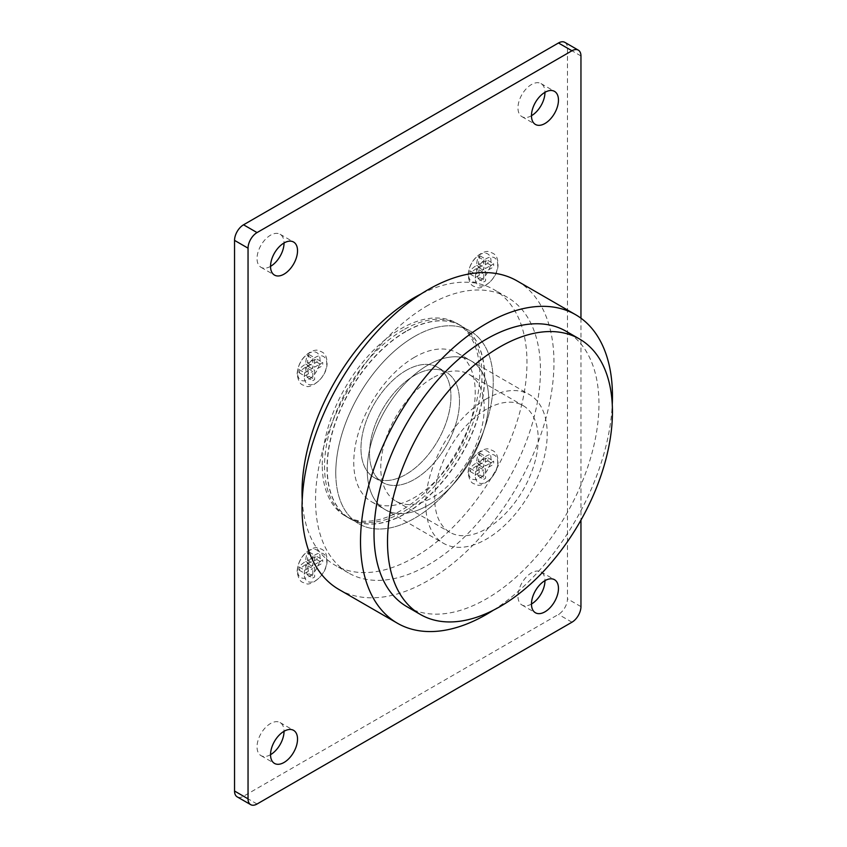 <?xml version="1.0" encoding="UTF-8"?>
<svg xmlns="http://www.w3.org/2000/svg" width="847" height="847" viewBox="0 0 847 847"><rect width="100%" height="100%" fill="white"/><g stroke="black" fill="none" stroke-linecap="round" stroke-linejoin="round"><path stroke-width="0.64" stroke-dasharray="4.24 3.18" d="M564.822 42.35A12.726 7.348 -60 0 1 567.458 48.173L567.458 598.829A12.726 7.348 -60 0 1 558.469 614.414L243.544 796.233A12.726 7.348 -60 0 1 237.181 796.858M580.957 318.197L580.957 520.122M335.772 472.848A111.338 64.287 -60 0 1 384.369 360.801A111.338 64.287 -60 0 1 470.17 330.976A111.338 64.287 -60 0 1 470.17 459.54A111.338 64.287 -60 0 1 358.832 523.817A111.338 64.287 -60 0 1 335.772 472.848M322.273 465.056A111.338 64.287 -60 0 1 370.88 353.008A111.338 64.287 -60 0 1 456.671 323.183A111.338 64.287 -60 0 1 456.681 451.747A111.338 64.287 -60 0 1 345.332 516.024A111.338 64.287 -60 0 1 322.273 465.056M531.471 604.017A19.089 11.022 -60 0 1 521.932 604.97A19.089 11.022 -60 0 1 517.972 596.224A19.089 11.022 -60 0 1 526.305 577.019A19.089 11.022 -60 0 1 541.011 571.905A19.089 11.022 -60 0 1 544.97 580.64M270.542 754.666A19.089 11.022 -60 0 1 260.992 755.619A19.089 11.022 -60 0 1 257.043 746.874A19.089 11.022 -60 0 1 265.376 727.668A19.089 11.022 -60 0 1 280.082 722.555A19.089 11.022 -60 0 1 284.041 731.289M270.542 266.36A19.089 11.022 -60 0 1 260.992 267.303A19.089 11.022 -60 0 1 257.043 258.568A19.089 11.022 -60 0 1 265.376 239.352A19.089 11.022 -60 0 1 280.082 234.238A19.089 11.022 -60 0 1 284.041 242.983M531.471 115.711A19.089 11.022 -60 0 1 521.932 116.653A19.089 11.022 -60 0 1 517.972 107.918A19.089 11.022 -60 0 1 526.305 88.702A19.089 11.022 -60 0 1 541.011 83.588A19.089 11.022 -60 0 1 544.97 92.334M304.285 574.15A15.902 9.179 -60 0 1 321.151 553.165A15.902 9.179 -60 0 1 321.151 575.653A15.902 9.179 -60 0 1 304.285 574.15M305.672 564.568A41.312 23.854 0 0 0 298.98 570.052A39.354 22.721 60 0 1 298.949 568.475A39.354 22.721 60 0 1 298.98 566.939A41.312 23.854 180 0 1 305.672 561.445A41.334 23.864 60 0 1 307.217 552.985A39.142 22.594 180 0 1 309.017 551.948A41.334 23.864 -120 0 0 307.472 560.407A41.312 23.854 180 0 1 316.979 556.543A39.354 22.721 -120 0 0 316.979 559.666A41.312 23.854 0 0 0 307.472 563.53A41.334 23.864 -120 0 0 309.017 573.768A39.142 22.594 0 0 0 307.217 574.806A41.334 23.864 60 0 1 305.672 564.568L312.829 568.697L312.829 578.046L314.629 577.008L314.629 567.659L322.728 562.98L322.728 559.867L314.629 564.536L314.629 555.187L312.829 556.225L312.829 565.574L304.729 570.253L304.729 573.366L312.829 568.697M298.98 566.939L304.729 570.253M298.98 570.052L304.729 573.366M307.217 574.806L312.829 578.046M309.017 573.768L314.629 577.008M307.472 563.53L314.629 567.659M316.979 559.666L322.728 562.98M316.979 556.543L322.728 559.867M307.472 560.407L314.629 564.536M309.017 551.948L314.629 555.187M307.217 552.985L312.829 556.225M305.672 561.445L312.829 565.574M304.285 376.746A15.902 9.179 -60 0 1 321.151 355.761A15.902 9.179 -60 0 1 321.151 378.249A15.902 9.179 -60 0 1 304.285 376.746M305.672 367.164A41.312 23.854 0 0 0 298.98 372.648A39.354 22.721 60 0 1 298.949 371.071A39.354 22.721 60 0 1 298.98 369.536A41.312 23.854 180 0 1 305.672 364.041A41.334 23.864 60 0 1 307.217 355.581A39.142 22.594 180 0 1 309.017 354.544A41.334 23.864 -120 0 0 307.472 363.003A41.312 23.854 180 0 1 316.979 359.139A39.354 22.721 -120 0 0 316.979 362.262A41.312 23.854 0 0 0 307.472 366.126A41.334 23.864 -120 0 0 309.017 376.364A39.142 22.594 0 0 0 307.217 377.402A41.334 23.864 60 0 1 305.672 367.164L312.829 371.293L312.829 380.642L314.629 379.604L314.629 370.255L322.728 365.576L322.728 362.463L314.629 367.132L314.629 357.783L312.829 358.821L312.829 368.17L304.729 372.849L304.729 375.962L312.829 371.293M298.98 369.536L304.729 372.849M298.98 372.648L304.729 375.962M307.217 377.402L312.829 380.642M309.017 376.364L314.629 379.604M307.472 366.126L314.629 370.255M316.979 362.262L322.728 365.576M316.979 359.139L322.728 362.463M307.472 363.003L314.629 367.132M309.017 354.544L314.629 357.783M307.217 355.581L312.829 358.821M305.672 364.041L312.829 368.17M405.957 370.51A63.62 36.728 120 0 0 364.39 426.581A63.62 36.728 120 0 0 374.141 477.56A63.62 36.728 120 0 0 437.761 440.832A63.62 36.728 120 0 0 437.761 367.365A63.62 36.728 120 0 0 405.957 370.51A63.62 36.728 120 0 0 364.39 426.581A63.62 36.728 120 0 0 374.141 477.56A63.62 36.728 120 0 0 437.761 440.832A63.62 36.728 120 0 0 437.761 367.365A63.62 36.728 120 0 0 405.957 370.51M414.501 375.443A63.62 36.728 120 0 0 372.934 431.515A63.62 36.728 120 0 0 382.696 482.494A63.62 36.728 120 0 0 446.316 445.766A63.62 36.728 120 0 0 446.316 372.299A63.62 36.728 120 0 0 414.501 375.443A63.62 36.728 120 0 0 372.934 431.515A63.62 36.728 120 0 0 382.696 482.494A63.62 36.728 120 0 0 446.316 445.766A63.62 36.728 120 0 0 446.316 372.299A63.62 36.728 120 0 0 414.501 375.443M414.501 336.481A111.338 64.287 120 0 0 341.765 434.596A111.338 64.287 120 0 0 358.832 523.817A111.338 64.287 120 0 0 470.17 459.54A111.338 64.287 120 0 0 470.17 330.976A111.338 64.287 120 0 0 414.501 336.481M405.957 331.548A111.338 64.287 120 0 0 333.22 429.662A111.338 64.287 120 0 0 350.287 518.883A111.338 64.287 120 0 0 461.626 454.606A111.338 64.287 120 0 0 461.626 326.042A111.338 64.287 120 0 0 405.957 331.548M475.241 278.049A15.902 9.179 -60 0 1 492.107 257.054A15.902 9.179 -60 0 1 492.107 279.552A15.902 9.179 -60 0 1 475.241 278.049M476.628 268.457A41.312 23.854 0 0 0 469.937 273.952A39.354 22.721 60 0 1 469.905 272.374A39.354 22.721 60 0 1 469.937 270.828A41.312 23.854 180 0 1 476.628 265.344A41.334 23.864 60 0 1 478.174 256.885A39.142 22.594 180 0 1 479.974 255.847A41.334 23.864 -120 0 0 478.428 264.306A41.312 23.854 180 0 1 487.936 260.442A39.354 22.721 -120 0 0 487.936 263.555A41.312 23.854 0 0 0 478.428 267.419A41.334 23.864 -120 0 0 479.974 277.657A39.142 22.594 0 0 0 478.174 278.695A41.334 23.864 60 0 1 476.628 268.457L483.785 272.586L483.785 281.945L485.585 280.908L485.585 271.548L493.685 266.879L493.685 263.756L485.585 268.435L485.585 259.087L483.785 260.124L483.785 269.473L475.686 274.153L475.686 277.265L483.785 272.586M469.937 270.828L475.686 274.153M469.937 273.952L475.686 277.265M478.174 278.695L483.785 281.945M479.974 277.657L485.585 280.908M478.428 267.419L485.585 271.548M487.936 263.555L493.685 266.879M487.936 260.442L493.685 263.756M478.428 264.306L485.585 268.435M479.974 255.847L485.585 259.087M478.174 256.885L483.785 260.124M476.628 265.344L483.785 269.473M414.501 357.265A85.896 49.592 120 0 0 358.387 432.955A85.896 49.592 120 0 0 371.558 501.784A85.896 49.592 120 0 0 457.444 452.192A85.896 49.592 120 0 0 457.444 353.008A85.896 49.592 120 0 0 414.501 357.265M428 365.057A85.896 49.592 120 0 0 371.886 440.747A85.896 49.592 120 0 0 385.057 509.576A85.896 49.592 120 0 0 470.943 459.985A85.896 49.592 120 0 0 470.943 360.801A85.896 49.592 120 0 0 428 365.057A85.896 49.592 120 0 0 371.886 440.747A85.896 49.592 120 0 0 385.057 509.576A85.896 49.592 120 0 0 470.943 459.985A85.896 49.592 120 0 0 470.943 360.801A85.896 49.592 120 0 0 428 365.057M428 305.322A159.056 91.836 120 0 0 324.094 445.48A159.056 91.836 120 0 0 348.466 572.932A159.056 91.836 120 0 0 507.533 481.107A159.056 91.836 120 0 0 507.522 297.435A159.056 91.836 120 0 0 428 305.322M302.22 499.794A159.056 91.836 120 0 0 334.978 565.14A159.056 91.836 120 0 0 494.034 473.314A159.056 91.836 120 0 0 494.034 289.653A159.056 91.836 120 0 0 421.054 293.962M486.485 398.821A85.896 49.592 120 0 0 430.371 474.511A85.896 49.592 120 0 0 443.542 543.34A85.896 49.592 120 0 0 529.428 493.748A85.896 49.592 120 0 0 529.428 394.575A85.896 49.592 120 0 0 486.485 398.821M493.42 610.179A178.145 102.858 120 0 0 612.265 404.347M338.927 589.47A178.145 102.858 120 0 0 517.072 486.612A178.145 102.858 120 0 0 517.072 280.908M406.952 606.706A159.056 91.836 120 0 0 566.018 514.87A159.056 91.836 120 0 0 566.008 331.209M486.485 409.217A73.17 42.244 120 0 0 438.682 473.685A73.17 42.244 120 0 0 449.905 532.318A73.17 42.244 120 0 0 523.065 490.074A73.17 42.244 120 0 0 523.065 405.586A73.17 42.244 120 0 0 486.485 409.217M432.499 378.048A73.17 42.244 120 0 0 384.697 442.515A73.17 42.244 120 0 0 395.92 501.149A73.17 42.244 120 0 0 469.079 458.905A73.17 42.244 120 0 0 469.079 374.416A73.17 42.244 120 0 0 432.499 378.048M403.257 329.991A111.338 64.287 120 0 0 330.521 428.106A111.338 64.287 120 0 0 347.588 517.326A111.338 64.287 120 0 0 458.926 453.039A111.338 64.287 120 0 0 458.926 324.475A111.338 64.287 120 0 0 403.257 329.991M405.755 331.442A111.338 64.287 120 0 0 333.019 429.556A111.338 64.287 120 0 0 350.086 518.777A111.338 64.287 120 0 0 461.435 454.49A111.338 64.287 120 0 0 461.435 325.926A111.338 64.287 120 0 0 405.755 331.442M475.241 475.453A15.902 9.179 -60 0 1 492.107 454.458A15.902 9.179 -60 0 1 492.107 476.956A15.902 9.179 -60 0 1 475.241 475.453M476.628 465.861A41.312 23.854 0 0 0 469.937 471.356A39.354 22.721 60 0 1 469.905 469.778A39.354 22.721 60 0 1 469.937 468.232A41.312 23.854 180 0 1 476.628 462.748A41.334 23.864 60 0 1 478.174 454.288A39.142 22.594 180 0 1 479.974 453.251A41.334 23.864 -120 0 0 478.428 461.71A41.312 23.854 180 0 1 487.936 457.846A39.354 22.721 -120 0 0 487.936 460.959A41.312 23.854 0 0 0 478.428 464.823A41.334 23.864 -120 0 0 479.974 475.061A39.142 22.594 0 0 0 478.174 476.099A41.334 23.864 60 0 1 476.628 465.861L483.785 469.99L483.785 479.349L485.585 478.311L485.585 468.952L493.685 464.283L493.685 461.16L485.585 465.839L485.585 456.491L483.785 457.528L483.785 466.877L475.686 471.557L475.686 474.669L483.785 469.99M469.937 468.232L475.686 471.557M469.937 471.356L475.686 474.669M478.174 476.099L483.785 479.349M479.974 475.061L485.585 478.311M478.428 464.823L485.585 468.952M487.936 460.959L493.685 464.283M487.936 457.846L493.685 461.16M478.428 461.71L485.585 465.839M479.974 453.251L485.585 456.491M478.174 454.288L483.785 457.528M476.628 462.748L483.785 466.877M580.957 55.966L567.458 48.173M580.957 606.621L567.458 598.829M571.958 622.206L558.469 614.414M257.043 804.015L243.544 796.233M297.53 570.253A15.902 9.179 -60 0 1 314.406 549.269A15.902 9.179 -60 0 1 314.406 571.757A15.902 9.179 -60 0 1 297.53 570.253M297.53 372.849A15.902 9.179 -60 0 1 314.406 351.865A15.902 9.179 -60 0 1 314.406 374.353A15.902 9.179 -60 0 1 297.53 372.849M468.486 274.153A15.902 9.179 -60 0 1 485.363 253.158A15.902 9.179 -60 0 1 485.363 275.656A15.902 9.179 -60 0 1 468.486 274.153M468.486 471.557A15.902 9.179 -60 0 1 485.363 450.562A15.902 9.179 -60 0 1 485.363 473.06A15.902 9.179 -60 0 1 468.486 471.557M345.332 516.024L350.287 518.883M456.671 323.183L461.626 326.042M521.932 604.97L535.42 612.762M541.011 571.905L554.51 579.697M260.992 755.619L274.492 763.412M280.082 722.555L293.581 730.347M260.992 267.303L274.492 275.095M280.082 234.238L293.581 242.03M521.932 116.653L535.42 124.445M541.011 83.588L554.51 91.381M297.138 571.386C298.61 551.821 315.74 545.881 317.964 547.924C322.982 549.512 327.207 550.656 327.058 562.037C325.555 578.13 308.234 586.262 306.392 583.498C302.919 582.058 299.033 583.562 297.138 571.386M297.138 373.982C298.61 354.417 315.74 348.477 317.964 350.52C322.982 352.108 327.207 353.252 327.058 364.634C325.555 380.727 308.234 388.858 306.392 386.094C302.919 384.654 299.033 386.168 297.138 373.982M374.141 477.56L382.696 482.494L374.141 477.56M437.761 367.365L446.316 372.299L437.761 367.365M468.095 275.286C469.556 255.709 486.697 249.77 488.92 251.824C493.939 253.412 498.163 254.555 498.015 265.937C496.511 282.03 479.19 290.15 477.348 287.398C473.875 285.958 469.99 287.461 468.095 275.286M371.558 501.784L443.542 543.34M457.444 353.008L529.428 394.575M507.522 297.435L494.034 289.653M348.466 572.932L334.978 565.14M395.92 501.149L449.905 532.318M469.079 374.416L523.065 405.586M347.588 517.326L350.086 518.777M458.926 324.475L461.435 325.926M468.095 472.69C469.556 453.113 486.697 447.174 488.92 449.228C493.939 450.816 498.163 451.959 498.015 463.341C496.511 479.434 479.19 487.554 477.348 484.802C473.875 483.362 469.99 484.865 468.095 472.69"/><path stroke-width="1.27" d="M248.044 798.827L248.044 248.171A12.726 7.348 -60 0 1 257.043 232.586L243.544 224.794A12.726 7.348 -60 0 0 234.545 240.379L234.545 791.034A12.726 7.348 -60 0 0 237.181 796.858L250.68 804.65A12.726 7.348 -60 0 1 248.044 798.827L234.545 791.034M257.043 232.586L571.958 50.767L558.469 42.985L243.544 224.794M571.958 50.767A12.726 7.348 -60 0 1 578.321 50.142A12.726 7.348 -60 0 1 580.957 55.966L580.957 318.197M558.469 42.985A12.726 7.348 -60 0 1 564.822 42.35L578.321 50.142M580.957 520.122L580.957 606.621A12.726 7.348 -60 0 1 571.958 622.206L257.043 804.015A12.726 7.348 -60 0 1 250.68 804.65M531.471 604.017A19.089 11.022 -60 0 1 539.804 584.811A19.089 11.022 -60 0 1 554.51 579.697A19.089 11.022 -60 0 1 554.51 601.741A19.089 11.022 -60 0 1 535.42 612.762A19.089 11.022 -60 0 1 531.471 604.017A19.089 11.022 -60 0 0 544.97 580.64M270.542 754.666A19.089 11.022 -60 0 1 278.875 735.461A19.089 11.022 -60 0 1 293.581 730.347A19.089 11.022 -60 0 1 293.581 752.39A19.089 11.022 -60 0 1 274.492 763.412A19.089 11.022 -60 0 1 270.542 754.666A19.089 11.022 -60 0 0 284.041 731.289M270.542 266.36A19.089 11.022 -60 0 1 278.875 247.144A19.089 11.022 -60 0 1 293.581 242.03A19.089 11.022 -60 0 1 293.581 264.073A19.089 11.022 -60 0 1 274.492 275.095A19.089 11.022 -60 0 1 270.542 266.36A19.089 11.022 -60 0 0 284.041 242.983M531.471 115.711A19.089 11.022 -60 0 1 539.804 96.494A19.089 11.022 -60 0 1 554.51 91.381A19.089 11.022 -60 0 1 554.51 113.424A19.089 11.022 -60 0 1 535.42 124.445A19.089 11.022 -60 0 1 531.471 115.711A19.089 11.022 -60 0 0 544.97 92.334M421.054 293.962A159.056 91.836 120 0 0 414.501 297.53A159.056 91.836 120 0 0 302.22 499.794M612.265 404.347A178.145 102.858 120 0 0 575.558 314.671A178.145 102.858 120 0 0 486.485 323.501A178.145 102.858 120 0 0 370.107 480.482A178.145 102.858 120 0 0 397.412 623.233A178.145 102.858 120 0 0 493.42 610.179M575.558 314.671L517.072 280.908A178.145 102.858 120 0 0 428 289.738A178.145 102.858 120 0 0 311.622 446.718A178.145 102.858 120 0 0 338.927 589.47L397.412 623.233M499.984 346.878A159.056 91.836 120 0 0 396.068 487.036A159.056 91.836 120 0 0 420.451 614.499A159.056 91.836 120 0 0 579.507 522.663A159.056 91.836 120 0 0 579.507 339.001A159.056 91.836 120 0 0 499.984 346.878M579.507 339.001L566.008 331.209A159.056 91.836 120 0 0 486.485 339.086A159.056 91.836 120 0 0 382.579 479.243A159.056 91.836 120 0 0 406.952 606.706L420.451 614.499M248.044 248.171L234.545 240.379"/></g></svg>
